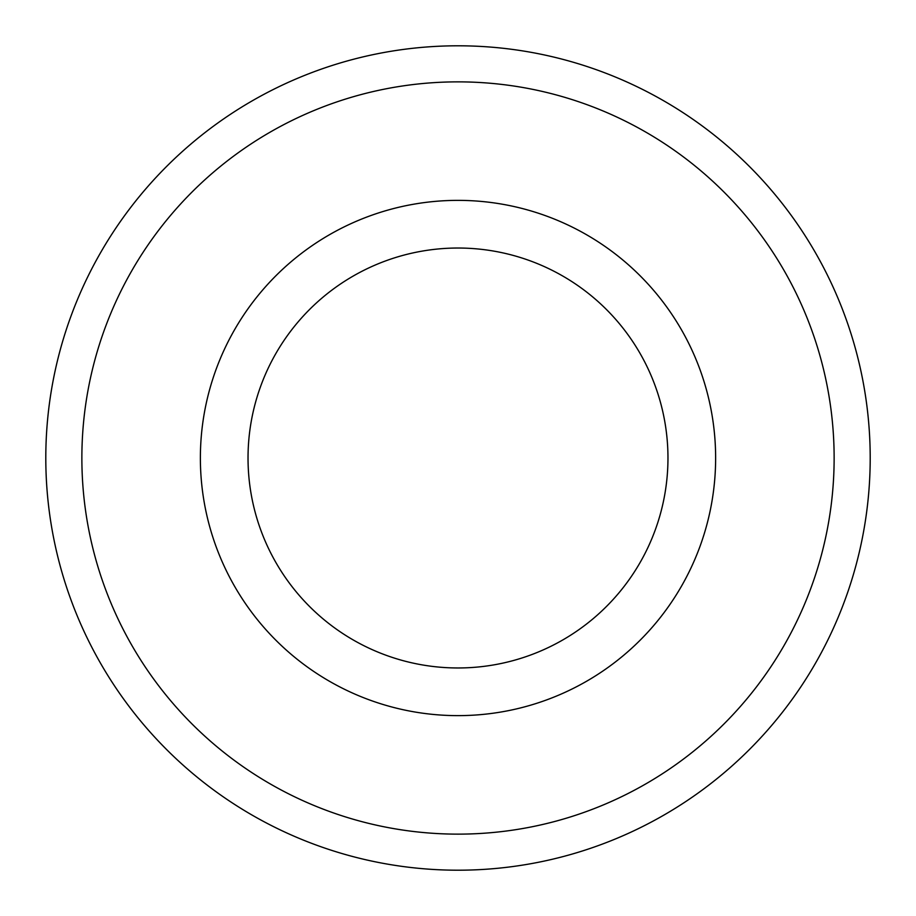<?xml version="1.0" encoding="UTF-8"?>
<svg xmlns="http://www.w3.org/2000/svg" width="916" height="916" viewBox="0 0 916 916"><rect width="100%" height="100%" fill="white"/><g stroke="black" fill="none" stroke-linecap="round" stroke-linejoin="round"><path stroke-width="1.37" d="M45.8 458A412.2 412.2 0 0 0 664.1 814.977A412.2 412.2 0 0 0 664.1 101.023A412.2 412.2 0 0 0 45.8 458M248.03 458A209.97 209.97 0 0 0 562.985 639.837A209.97 209.97 0 0 0 562.985 276.163A209.97 209.97 0 0 0 248.03 458M200.375 458A257.625 257.625 0 0 0 586.812 681.115A257.625 257.625 0 0 0 586.812 234.885A257.625 257.625 0 0 0 200.375 458M81.868 458A376.132 376.132 0 0 0 646.066 783.741A376.132 376.132 0 0 0 646.066 132.259A376.132 376.132 0 0 0 81.868 458"/></g></svg>
